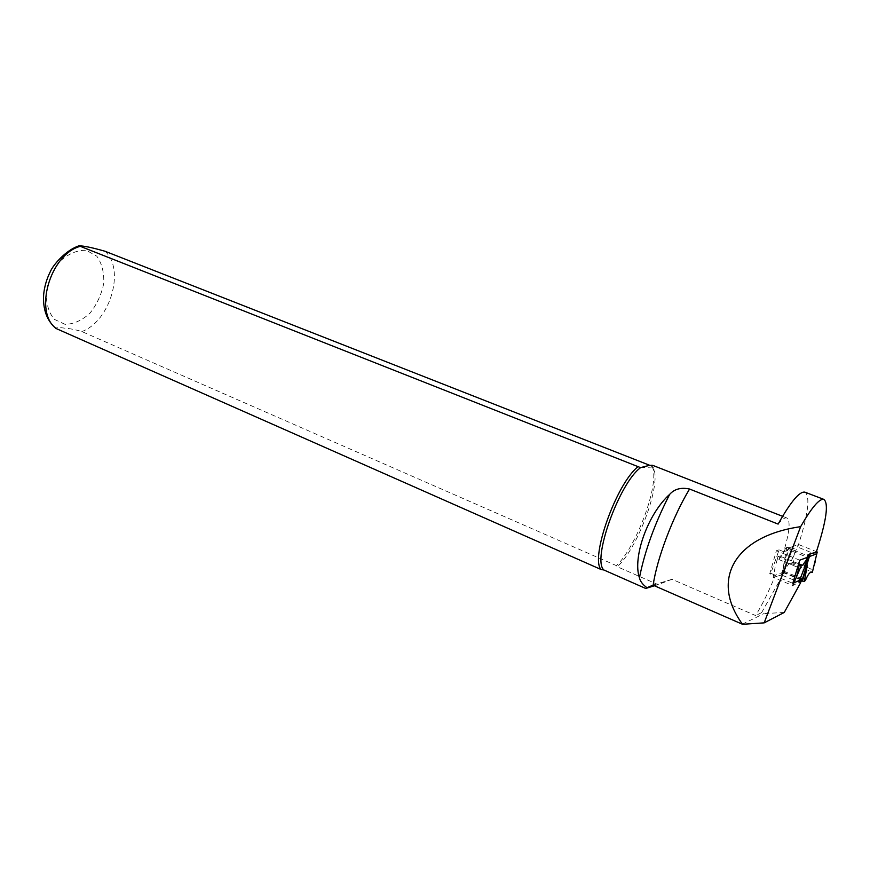 <?xml version="1.0" encoding="UTF-8"?>
<svg xmlns="http://www.w3.org/2000/svg" width="870" height="870" viewBox="0 0 870 870"><rect width="100%" height="100%" fill="white"/><g stroke="black" fill="none" stroke-linecap="round" stroke-linejoin="round"><path stroke-width="0.65" stroke-dasharray="4.35 3.26" d="M786.763 547.099L783.881 563.727L788.611 547.6L786.317 547.187L785.458 548.459C783.315 553.298 781.521 555.876 780.064 556.169L778.019 556.267L776.268 563.205C777.291 560.617 778.248 559.443 779.161 559.682L797.616 567.262M775.094 567.457L773.18 577.386L792.777 585.553L799.247 582.171M781.162 574.678L783.87 573.602L791.95 546.838L789.297 547.698L781.423 574.994L773.18 577.386M783.674 573.33L782.532 572.59L788.34 557.496L783.87 573.602M782.532 572.59L788.981 563.64L790.264 563.26L794.701 553.298C792.961 558.018 792.679 560.9 793.853 561.933L811.21 569.013C812.123 569.252 813.102 568.056 814.146 565.424L814.407 564.684M808.208 559.736L810.155 554.168M791.95 546.838L798.279 544.403L816.43 551.667M788.611 547.6L789.297 547.698M783.272 568.175L783.881 563.727M779.161 559.682L779.792 557.268L798.475 564.891M779.792 557.268L778.019 556.267M794.701 553.298L798.279 544.403M789.829 553.385L788.34 557.496M793.853 561.933L792.896 564.075L810.601 571.307L811.21 569.013M792.896 564.075L790.264 563.26M812.384 572.199L810.601 571.307M778.117 524.099C781.978 519.412 784.87 517.367 786.817 517.976C790.656 520.477 789.623 531.722 783.718 551.71L797.714 547.099C807.969 515.399 810.459 497.118 805.174 492.268M816.234 552.243L815.56 554.266L797.714 547.099M808.785 556.8L807.393 557.322M799.737 560.193L776.41 550.71L769.754 573.732L792.798 583.313L793.875 582.846M784.261 612.447L763.871 613.611L761.609 612.643L782.576 575.407L783.424 572.101L775.398 575.222C769.047 590.958 762.446 604.4 755.606 615.558L671.999 579.289L658.101 584.618L617.243 566.718L616.471 565.663L81.845 331.546C75.19 329.589 69.524 328.469 64.837 328.186C59.345 327.37 56.354 327.435 55.865 328.403M761.609 612.643L755.606 615.558M782.576 575.407L800.552 582.856M742.154 624.29L763.871 613.611M783.718 551.71L779.118 549.84L770.831 573.319L775.398 575.222M649.988 465.417L653.055 467.049L654.207 470.072C659.993 488.82 636.579 549.796 617.243 566.718M640.592 467.647L653.055 467.049L653.098 465.493M652.185 466.276L652.881 468.375C658.633 487.08 636.111 546.947 616.471 565.663M654.436 585.76L658.101 584.618M653.022 585.14L671.999 579.289M776.41 550.71L779.118 549.84M769.754 573.732L770.831 573.319M782.848 572.416L804.707 581.454M786.317 547.187L808.763 556.245M785.458 548.459L807.904 557.529M780.064 556.169L798.671 563.749M781.423 574.994L783.37 568.056M799.215 580.497L798.497 582.063M798.029 565.881L797.453 567.175M801.607 574.994L807.61 555.158M807.849 555.354L802.945 571.536M783.718 571.155L805.533 580.159M788.981 563.64L810.579 572.471M792.711 546.969L789.732 553.505M104.998 251.245C125.487 269.254 110.175 321.432 81.845 331.546M65.141 324.379L54.244 319.312C48.655 312.384 45.979 303.217 46.24 291.809C48.492 280.053 53.353 269.635 60.802 260.554C69.209 253.366 77.724 249.951 86.337 250.321L96.809 256.182C101.91 263.403 104.215 272.473 103.726 283.413C101.475 294.549 96.874 304.489 89.904 313.243C81.987 320.421 73.732 324.129 65.141 324.379M801.357 579.55L783.337 572.101M782.782 570.035L781.423 574.852M778.019 556.517L776.268 563.205M801.944 574.102L807.654 555.234M808.458 558.975L809.872 553.994M812.362 572.058L814.146 565.424M789.297 554.995L783.848 573.45M782.565 516.312L786.817 517.976M654.207 470.072L652.881 468.375M801.444 579.54L783.424 572.101"/><path stroke-width="1.3" d="M792.777 585.553L801.27 565.75L802.553 565.337L809.067 556.093L807.632 555.093L810.155 554.168L801.814 581.029L802.477 581.106L807.969 560.737M797.616 567.262C798.671 568.588 798.312 571.612 796.539 576.31M816.43 551.667L817.234 551.993L812.362 572.297L810.579 572.471C809.285 572.808 807.61 575.375 805.533 580.159L804.304 581.584L802.477 581.106M801.814 581.029L799.247 582.171L801.607 574.994M817.234 551.993L809.872 553.875M809.067 556.093L801.411 575.646M801.27 565.75L798.475 564.891L798.029 565.881M814.407 564.684L815.233 561.596M807.306 565.206L804.304 581.584M805.174 492.268L804.913 492.17C799.628 491.104 790.699 501.751 778.117 524.099L689.573 489.027C681.079 487.211 674.446 488.983 669.682 494.345C647.976 513.8 632.392 557.192 639.417 577.821C640.309 581.432 642.832 584.727 647.008 587.729L653.022 585.14L742.534 624.29C709.779 579.463 734.922 536.029 800.639 526.676C811.688 507.504 819.42 498.401 823.846 499.38C828.914 503.371 826.38 520.999 816.234 552.243M806.979 557.485L799.737 560.193L792.798 583.313M815.56 554.266L808.785 556.8M793.875 582.846L801.444 579.54L800.552 582.856L784.261 612.447L764.175 622.866L800.639 526.676M764.175 622.866L742.534 624.29M653.098 465.493L652.924 465.428C651.412 464.95 647.302 465.689 640.592 467.647L78.996 245.829C66.12 249.951 53.233 264.73 50.373 271.538C46.621 279.031 44.37 286.806 43.63 294.854C42.804 309.448 46.882 320.628 55.865 328.403L600.996 569.469L603.943 570.013L645.714 588.468L647.008 587.729M603.943 570.013C591.665 560.302 619.048 483.198 640.592 467.647M600.996 569.469C590.186 557.616 616.178 484.351 637.656 466.951M78.996 245.829C83.607 245.808 92.274 247.613 104.998 251.245L649.988 465.417M645.714 588.468L654.436 585.76M798.671 563.749L802.553 565.337M801.498 575.516L799.215 580.497M807.882 560.867L808.208 559.736M653.163 585.195C656.774 559.149 672.923 516.378 689.573 489.027M56.496 328.729C33.462 312.885 49.775 254.649 79.986 246.395M639.417 577.821C644.713 551.21 654.795 523.381 669.682 494.345M804.913 492.17L823.846 499.38M652.924 465.428L782.565 516.312"/></g></svg>
